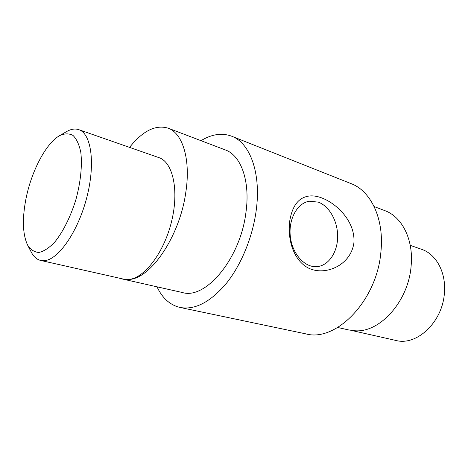 <?xml version="1.0" encoding="UTF-8"?>
<svg xmlns="http://www.w3.org/2000/svg" width="468" height="468" viewBox="0 0 468 468"><rect width="100%" height="100%" fill="white"/><g stroke="black" fill="none" stroke-linecap="round" stroke-linejoin="round"><path stroke-width="0.7" d="M321.493 197.835C313.934 194.998 307.306 195.25 301.597 198.602C295.39 202.404 291.389 210.161 289.593 221.885C287.124 245.519 297.49 265.806 313.086 269.802C328.337 274.225 350.778 264.373 353.896 243.015C355.657 221.27 336.159 203.118 321.493 197.835M318.246 202.117L309.377 201.222C297.344 202.966 288.294 219.164 290.324 236.504C292.202 253.855 304.621 267.637 316.742 266.661C328.325 265.918 337.393 252.708 337.644 237.206C337.995 221.715 329.583 206.201 318.246 202.117M25.863 199.35C22.101 219.176 22.675 234.415 27.583 245.051C30.549 249.684 34.316 252.153 38.897 252.457C43.834 251.38 49.076 247.97 54.621 242.225C62.928 232.064 70.592 216.795 75.91 199.573C80.66 182.187 82.368 165.257 80.8 152.328C79.191 144.571 76.594 138.938 73.002 135.433C68.977 133.281 64.473 133.374 59.489 135.714C45.776 143.46 31.157 171.82 25.863 199.35M27.583 245.051L31.321 252.223C33.696 256.774 36.808 259.512 40.663 260.442L44.729 260.623C58.728 259.383 78.209 231.169 86.855 197.256C95.63 163.355 91.237 133.515 78.77 129.654C75.02 128.407 70.925 129.074 66.485 131.648L59.489 135.714M40.663 260.442L123.727 279.15L128.267 279.49C143.793 278.887 163.765 253.287 171.469 221.885C179.326 190.499 172.92 162.086 158.886 157.617L78.77 129.654M120.235 278.361L122.616 279.068L128.267 279.49C149.865 279.706 179.449 237.311 185.697 193.021C191.008 159.828 182.742 133.128 168.065 128.144C155.534 124.47 142.699 130.888 129.566 147.379M168.065 128.144L225.342 149.935C240.956 155.329 250.433 181.128 245.928 212.501C240.359 258.745 205.528 299.877 182.403 292.523L122.616 279.068M410.243 245.343L421.563 249.298C436.106 254.036 446.273 272.399 444.407 292.95C442.67 322.054 416.672 346.256 395.829 340.435L351.784 330.513M374.137 206.564L384.86 210.641C402.012 216.742 413.73 239.639 411.12 265.935C408.57 301.047 380.168 332.567 355.44 330.8L348.917 329.998L337.726 327.483M201 140.675C211.729 134.141 221.949 132.649 231.666 136.206C250.035 142.828 261.419 173.365 256.142 210.887C252.521 237.586 240.973 265.344 226.073 283.737C210.15 302.258 194.823 310.167 180.092 307.464C170.03 305.066 162.332 298.174 156.996 286.802M231.666 136.206L351.064 183.62C370.943 190.967 384.427 218.995 380.905 251.889C377.027 300.719 335.913 342.4 305.82 333.865L180.092 307.464"/></g></svg>
